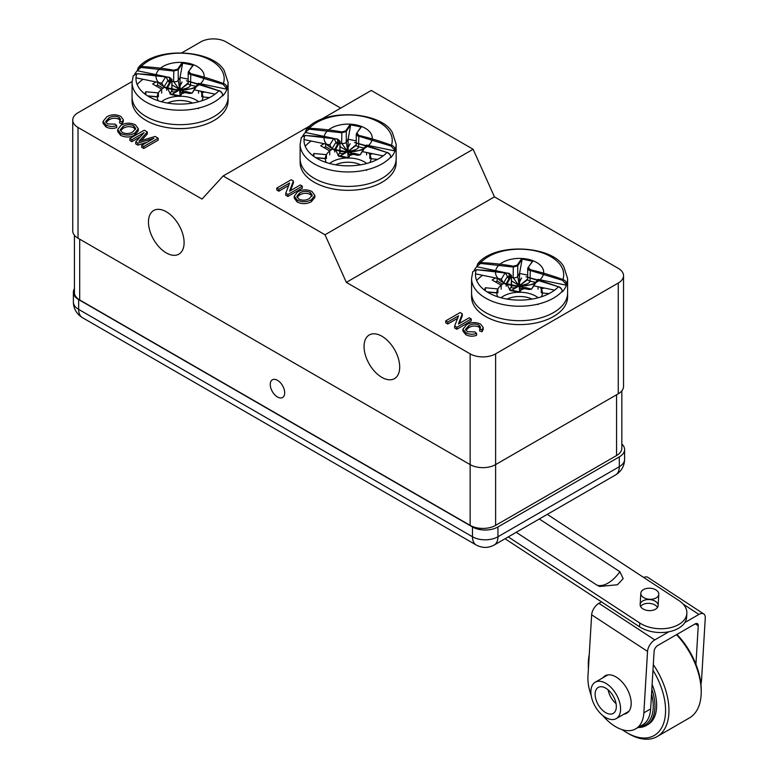 <?xml version="1.0" encoding="UTF-8"?>
<svg xmlns="http://www.w3.org/2000/svg" width="778" height="778" viewBox="0 0 778 778"><rect width="100%" height="100%" fill="white"/><g stroke="black" fill="none" stroke-linecap="round" stroke-linejoin="round"><path stroke-width="1.17" d="M74.435 288.716A18.001 10.396 0 0 0 73.375 292.236A18.001 10.396 0 0 0 78.646 299.588L472.479 526.969A18.001 10.396 0 0 0 497.949 526.969L619.317 456.89A18.001 10.396 0 0 0 624.598 449.538A18.001 10.396 0 0 0 621.836 444.005M642.784 600.937A9.005 5.534 -176.6 0 1 652.732 600.149A9.005 5.534 -176.6 0 1 658.12 605.634A9.005 5.534 -176.6 0 1 648.803 610.613A9.005 5.534 -176.6 0 1 640.148 604.555A9.005 5.534 -176.6 0 1 642.784 600.937M508.238 536.908L639.779 623.013A27.609 16.97 3.4 0 0 669.372 627.934A27.609 16.97 3.4 0 0 686.857 613.395A27.609 16.97 3.4 0 0 678.824 600.47L547.284 514.365M539.31 518.975L619.862 571.704L623.168 578.628L617.45 584.755L599.682 586.456L596.775 585.037L516.222 532.308M657.468 607.492A9.005 5.534 3.4 0 0 642.56 604.71A9.005 5.534 3.4 0 0 640.576 606.47M639.779 623.013L639.555 626.796L505.058 538.755M639.555 626.796A27.609 16.97 3.4 0 0 669.138 631.717A27.609 16.97 3.4 0 0 686.634 617.178L686.857 613.395M620.552 710.11A21.006 12.127 60 0 1 616.234 718.609A21.006 12.127 60 0 1 595.228 706.473A21.006 12.127 60 0 1 595.228 682.218A21.006 12.127 60 0 1 611.868 688.336A21.006 12.127 60 0 1 620.552 710.11M616.312 707.338A15.006 8.665 -120 0 0 610.117 691.788A15.006 8.665 -120 0 0 598.224 687.421A15.006 8.665 -120 0 0 598.224 704.742A15.006 8.665 -120 0 0 613.229 713.407A15.006 8.665 -120 0 0 616.312 707.338M608.124 689.862A15.006 8.665 -120 0 0 616.069 703.613M643.464 589.588A9.005 5.534 -176.6 0 1 653.413 588.81A9.005 5.534 -176.6 0 1 658.801 594.285A9.005 5.534 -176.6 0 1 649.484 599.274A9.005 5.534 -176.6 0 1 640.829 593.206A9.005 5.534 -176.6 0 1 643.464 589.588M588.411 668.827A54.616 31.528 60 0 1 588.333 665.861L588.333 663.906A57.018 32.919 60 0 1 589.277 654.424M653.306 664.597A57.018 32.919 60 0 1 657.157 736.562A57.018 32.919 60 0 1 628.643 733.732L626.951 732.759A54.616 31.528 60 0 1 624.374 731.164A54.616 31.528 60 0 1 622.206 729.686M657.157 736.562L689.405 717.938A57.018 32.919 -120 0 0 701.124 694.89A57.018 32.919 -120 0 0 701.221 691.837A57.018 32.919 -120 0 0 676.52 634.663M588.333 665.861A54.616 31.528 60 0 1 589.092 657.488M652.975 670.237A54.616 31.528 60 0 1 662.963 725.067A54.616 31.528 60 0 1 626.951 732.759M701.221 691.837L701.221 689.872A54.616 31.528 -120 0 0 676.918 634.43M652.12 684.465A42.012 24.254 60 0 1 647.957 724.542L646.255 725.524A42.012 24.254 60 0 1 638.057 727.488M651.838 689.182A42.012 24.254 60 0 1 646.255 725.524M651.546 693.986A40.816 23.564 60 0 1 639.292 726.769M623.888 714.185A21.609 12.477 -120 0 0 626.718 713.241A21.609 12.477 -120 0 0 630.219 696.582A21.609 12.477 -120 0 0 616.935 677.521A21.609 12.477 -120 0 0 605.109 675.819A21.609 12.477 -120 0 0 602.882 677.803M591.173 695.396A39.61 22.873 60 0 1 587.964 676.238L591.65 614.805L647.549 651.39L643.863 712.823A39.61 22.873 60 0 1 635.723 728.84A39.61 22.873 60 0 1 602.794 715.527M647.549 651.39A9.599 5.164 -56.8 0 1 654.794 639.905L668.895 631.765M654.794 639.905L598.895 603.32A9.599 5.164 123.2 0 0 591.65 614.805M598.895 603.32L601.443 601.851M684.825 622.565L698.926 614.425A9.599 5.164 -56.8 0 1 703.73 613.949L647.841 577.364A9.599 5.164 123.2 0 0 643.707 577.48M635.723 728.84L642.511 724.921A39.61 22.873 -120 0 0 650.651 708.904L643.863 712.823M695.931 664.315L698.245 625.765A4.804 2.577 -56.8 0 0 697.477 623.713A4.804 2.577 -56.8 0 0 695.075 623.946L657.731 645.507A4.804 2.577 -56.8 0 0 654.113 651.254L650.651 708.904M703.73 613.949A9.599 5.164 -56.8 0 1 705.267 618.063L701.581 679.505A39.61 22.873 60 0 1 700.929 684.232M74.435 235.267L74.435 292.606A18.001 10.396 0 0 0 79.706 299.958L470.145 525.374A18.001 10.396 0 0 0 495.615 525.374L616.565 455.538A18.001 10.396 0 0 0 621.836 448.186L621.836 390.848M270.258 384.488A10.202 5.893 60 0 1 272.378 379.81A10.202 5.893 60 0 1 282.579 385.703A10.202 5.893 60 0 1 282.579 397.49A10.202 5.893 60 0 1 274.712 394.757A10.202 5.893 60 0 1 270.258 384.488M618.257 393.794A18.001 10.396 0 0 0 623.538 386.442L623.538 275.694A18.001 10.396 180 0 1 618.257 283.046L618.257 393.794L495.615 464.602L495.615 353.854L618.257 283.046M495.615 353.854A18.001 10.396 180 0 1 470.145 353.854L346.327 282.365L325.01 234.771L223.15 175.974L202.037 199.061L78.014 127.456A18.001 10.396 180 0 1 72.733 120.104L72.733 230.862A18.001 10.396 0 0 0 78.014 238.204L470.145 464.602A18.001 10.396 0 0 0 495.615 464.602L495.615 525.374M623.538 275.694A18.001 10.396 180 0 0 618.257 268.342L494.438 196.853L473.121 149.259L371.262 90.462L320.371 119.841M340.706 108.103L226.126 41.944A18.001 10.396 180 0 0 200.656 41.944L181.916 52.768M184.104 242.619A25.207 14.558 60 0 1 178.891 254.153A25.207 14.558 60 0 1 153.684 239.605A25.207 14.558 60 0 1 153.684 210.498A25.207 14.558 60 0 1 173.105 217.247A25.207 14.558 60 0 1 184.104 242.619M399.697 367.09A25.207 14.558 60 0 1 394.475 378.623A25.207 14.558 60 0 1 369.268 364.075A25.207 14.558 60 0 1 369.268 334.968A25.207 14.558 60 0 1 388.699 341.717A25.207 14.558 60 0 1 399.697 367.09M72.733 120.104A18.001 10.396 180 0 1 78.014 112.752L132.085 81.534M158.158 138.202L158.158 140.166L143.736 148.491L141.693 147.314L141.693 145.36L153.908 138.309L137.842 143.133L135.722 141.907L144.105 132.649L131.89 139.7L129.858 138.523L144.29 130.189L147.343 131.959L138.98 141.265L155.123 136.451L158.158 138.202L143.736 146.536L141.693 145.36M146.828 142.393L137.842 145.097L135.722 143.872L135.722 141.907M140.38 136.753L131.89 141.654L129.858 140.487L129.858 138.523M147.343 131.959L147.343 133.923L141.45 140.517M138.319 128.759L138.319 130.714L134.827 135.051C130.189 137.55 125.443 137.648 120.609 135.353L117.711 131.521L117.711 129.556L120.969 125.287C125.657 122.661 130.471 122.525 135.411 124.859L138.319 128.759L134.827 133.087L134.827 135.051M116.719 125.608L116.719 127.563C112.859 128.866 109.299 128.662 106.022 126.94L103.056 123.342L103.056 121.387L106.839 116.778C111.371 114.278 116.019 114.152 120.785 116.408L123.303 119.686L122.146 122.039L119.676 121.115L120.59 119.306L119.015 117.313C115.475 115.757 112.09 115.971 108.881 117.955L105.672 121.485L107.5 123.906L115.154 124.159L116.719 125.608C112.859 126.911 109.299 126.697 106.022 124.976L103.056 121.387M123.303 119.686L123.303 121.65L122.146 124.003L119.676 123.08L119.676 121.115M120.279 120.337L119.015 119.277C115.475 117.721 112.09 117.935 108.881 119.909L105.954 122.457M223.15 175.974L310.646 125.453M314.866 195.404L314.866 197.359L311.375 201.697C306.726 204.196 301.99 204.293 297.157 201.998L294.259 198.166L294.259 196.202L297.517 191.933C302.204 189.307 307.018 189.171 311.959 191.505L314.866 195.404L311.375 199.732L311.375 201.697M325.01 234.771L473.121 149.259M288.657 185.543L278.845 191.213L276.803 190.036L276.803 188.082L291.235 179.747L293.384 180.992L293.384 182.947L290.476 190.649M287.909 196.445L287.909 194.49L302.331 186.156L302.331 188.12L287.909 196.445L285.75 195.21L285.75 193.245L289.611 183.034L278.845 189.258L276.803 188.082M494.438 196.853L346.327 282.365M482.029 331.778L483.187 329.425L483.187 327.47L482.029 329.814L482.029 331.778L479.559 330.854L480.473 327.081L478.898 325.087L478.898 327.052L480.162 328.112M465.837 330.232L468.764 327.684C471.974 325.71 475.358 325.496 478.898 327.052M462.939 329.162L462.939 331.127L465.905 334.715C469.183 336.436 472.742 336.65 476.603 335.337L476.603 333.383C472.742 334.686 469.183 334.482 465.905 332.751L462.939 329.162L466.722 324.562C471.254 322.053 475.903 321.927 480.668 324.183L483.187 327.47M456.812 329.25L471.244 320.915L471.244 318.961L456.812 327.285L456.812 329.25L454.663 328.005L454.663 326.05L458.514 315.839L447.749 322.053L447.749 324.018L457.571 318.348M447.749 322.053L445.716 320.886L445.716 322.841L447.749 324.018M459.39 323.454L462.297 315.751L462.297 313.797L458.436 323.998L469.212 317.784L471.244 318.961M143.736 148.491L143.736 146.536M131.89 141.654L131.89 139.7M137.842 145.097L137.842 143.133M120.609 135.353L120.609 133.398L117.711 129.556M134.827 133.087C130.189 135.586 125.443 135.693 120.609 133.398M106.022 126.94L106.022 124.976M108.881 119.909L108.881 117.955M119.015 119.277L119.015 117.313M122.146 124.003L122.146 122.039M297.157 201.998L297.157 200.043L294.259 196.202M311.375 199.732C306.726 202.231 301.99 202.338 297.157 200.043M293.384 180.992L289.533 191.203L300.298 184.979L302.331 186.156M278.845 191.213L278.845 189.258M287.909 194.49L285.75 193.245M465.905 334.715L465.905 332.751M482.029 329.814L479.559 328.899M478.898 325.087C475.358 323.541 471.974 323.745 468.764 325.729L468.764 327.684M468.764 325.729L465.555 329.259L467.384 331.681L475.037 331.934L476.603 333.383M456.812 327.285L454.663 326.05M445.716 320.886L460.138 312.552L462.297 313.797M122.982 126.474C126.357 124.363 129.945 124.149 133.758 125.822L135.703 128.477L132.805 131.91C129.459 133.884 125.939 134.059 122.263 132.435L120.298 129.761L122.982 126.474L122.982 128.428C126.357 126.318 129.945 126.104 133.758 127.787L135.469 129.44M299.53 193.119C302.905 191.009 306.493 190.795 310.305 192.467L312.25 195.122L309.352 198.555C306.007 200.529 302.486 200.705 298.81 199.08L296.846 196.406L299.53 193.119L299.53 195.074C302.905 192.963 306.493 192.749 310.305 194.432L312.017 196.085M133.758 125.822L133.758 127.787M120.522 130.733L122.982 128.428M310.305 192.467L310.305 194.432M297.07 197.379L299.53 195.074M487.427 292.09L496.782 292.946A22.805 13.168 0 0 0 496.782 292.966A22.805 13.168 0 0 0 497.764 296.788A22.805 13.168 180 0 1 496.782 292.966A22.805 13.168 180 0 1 503.697 283.523M540.039 287.14A22.805 13.168 180 0 1 542.392 292.966A22.805 13.168 180 0 1 541.41 296.788M553.537 312.571A48.012 27.716 0 0 0 566.53 298.791A48.012 27.716 0 0 0 567.6 292.966L567.6 296.885A48.012 27.716 0 0 1 537.968 322.5A48.012 27.716 0 0 1 485.637 316.49A48.012 27.716 0 0 1 471.575 296.885L471.575 292.966A48.012 27.716 0 0 0 501.217 318.581A48.012 27.716 0 0 0 553.537 312.571M482.593 275.295A48.012 27.716 0 0 0 476.671 280.537A48.012 27.716 0 0 1 482.593 275.295M562.309 291.906A48.012 27.716 0 0 0 566.53 285.069M474.23 270.151A48.012 27.716 180 0 1 476.875 266.582M476.982 265.998L477.818 263.645L480.746 262.594C492.231 263.129 503.094 264.335 513.315 266.212L517.166 265.172L521.775 258.452L533.105 260.786L527.97 267.671L528.748 270.024L562.572 280.323L566.403 284.748C566.676 282.19 565.509 280.45 562.883 279.526A44.113 25.47 -0 0 0 534.428 250.672A44.113 25.47 -0 0 0 480.746 262.594L480.648 263.431L513.13 267.039L517.73 265.794L522.096 259.074L532.405 261.204L533.105 260.786M562.572 280.323L562.883 279.526C551.408 275.324 540.545 272.057 530.314 269.723L528.495 267.506M532.278 261.496L527.902 267.885M527.698 279.273L527.708 279.049A3.598 2.081 0 0 0 527.698 279.205A3.598 2.081 0 0 0 530.09 281.159L530.09 277.95M527.367 279.924L519.587 285.614C526.239 284.66 529.74 283.173 530.09 281.159L535.741 282.326L537.452 279.934M527.698 275.149L519.548 273.467L522.106 259.395M527.698 278.942L519.587 285.614C529.818 285.4 535.196 284.301 535.741 282.326L531.705 288.852L533.844 285.866L554.607 290.145M566.316 285.205L537.88 279.341L537.559 279.798M521.775 258.452L522.096 259.074M519.568 281.471L519.548 273.467L517.73 276.404L518.819 282.822M519.578 282.229L519.587 285.614L523.818 287.656M537.501 279.954L533.844 285.866M509.094 278.388L509.094 273.574L511.272 276.229L506.896 283.989L510.125 290.476L519.626 292.431L521.328 289.688L524.635 288.609L529.05 289.523L531.578 289.153L526.045 287.685A3.598 2.081 0 0 0 521.445 288.949C521.386 290.7 520.764 289.591 519.587 285.614L522.904 287.889M513.315 266.212L513.13 277.668A3.598 2.081 0 0 0 517.73 276.404L517.73 265.794L517.166 265.172M518.955 283.338L519.626 291.886L521.328 289.688M505.369 272.689L476.904 266.766M509.094 276.832L507.48 276.501L505.515 272.961M517.983 284.31L513.13 277.668L511.486 277.328M476.992 266.319L480.648 263.431M558.536 286.849C544.474 281.772 538.318 280.109 526.016 276.793L558.429 286.722A44.113 25.47 180 0 1 504.757 298.645A44.113 25.47 180 0 1 476.292 269.791L472.81 271.678L476.292 269.791C487.777 270.326 498.63 271.532 508.87 273.409L476.428 269.684L508.997 273.302L511.477 275.509L511.272 284.709M524.635 288.609L526.045 287.685M518.274 284.563L519.587 285.614L511.691 290.243M475.504 273.837L501.295 279.156L505.165 272.903M508.89 278.748L507.48 276.501L503.444 283.027L501.295 279.156M511.486 280.897L517.788 284.68M518.119 284.855L519.587 285.614L517.681 285.643M562.183 291.565C562.222 289.591 560.977 287.977 558.429 286.722L558.546 286.615C560.821 287.529 562.037 289.066 562.183 291.215M507.373 285.049L503.444 283.027L506.196 283.591M511.486 285.507L514.978 285.643M515.775 285.652L517.253 285.652M517.146 285.944L521.581 278.009L517.409 286.158L506.079 283.824L510.689 275.636L508.87 273.409M558.555 286.771L526.016 276.793M519.626 292.431L519.626 291.886L509.454 289.786L511.272 286.849A3.598 2.081 0 0 0 511.486 286.148A3.598 2.081 0 0 0 511.467 285.973L511.214 285.837M511.486 285.896L516.553 285.973M517.565 285.876L519.587 285.614C514.326 288.259 511.554 288.667 511.272 286.849L511.272 284.865M506.079 283.824L506.779 283.844L506.079 283.824M520.842 279.263L517.409 286.158A24.099 13.916 180 0 1 499.894 264.287A24.099 13.916 180 0 1 541.469 266.465A24.099 13.916 180 0 1 517.409 286.158L506.779 283.844M538.143 297.76A22.805 13.168 0 0 0 519.743 292.246M518.78 292.256A22.805 13.168 0 0 0 501.032 297.76M507.081 299.073A19.761 11.407 180 0 1 532.103 299.073M562.309 291.487L562.309 291.166A48.012 27.716 180 0 1 508.306 305.453A48.012 27.716 180 0 1 471.575 278.505L471.575 292.966A48.012 27.716 0 0 0 485.637 312.571A48.012 27.716 0 0 0 537.968 318.581A48.012 27.716 0 0 0 567.6 292.966L567.6 278.505L563.768 266.669C552.361 245.547 495.216 242.007 477.818 263.645L476.992 265.804M549.064 293.607L542.392 292.995A22.805 13.168 0 0 0 542.392 292.966A22.805 13.168 0 0 0 541.264 288.871L544.221 288.006M495.537 277.97A35.409 20.442 0 0 0 492.182 280.022L501.168 285.205A22.805 13.168 0 0 0 497.881 288.92L485.336 287.772A35.409 20.442 0 0 0 484.529 290.106M501.606 279.71L500.283 278.942M542.927 287.743L540.934 288.327M502.588 284.194L497.171 281.062A35.409 20.442 0 0 0 495.469 281.918M496.792 292.742L487.057 291.857M541.264 288.871L541.264 292.791M538.016 304.11L538.016 304.645M538.065 286.732L538.065 289.173M506.147 284.777L506.147 286.255M497.881 288.92L497.881 292.839M501.168 285.205L501.168 289.124M485.336 287.772L485.336 290.709M497.171 278.3L497.171 281.062M315.975 157.817L325.33 158.673A22.805 13.168 0 0 0 325.33 158.693A22.805 13.168 0 0 0 326.313 162.514A22.805 13.168 180 0 1 325.33 158.693A22.805 13.168 180 0 1 332.245 149.25M368.587 152.867A22.805 13.168 180 0 1 370.941 158.693A22.805 13.168 180 0 1 369.958 162.514M382.086 178.298A48.012 27.716 0 0 0 395.078 164.528A48.012 27.716 0 0 0 396.148 158.693L396.148 162.621A48.012 27.716 0 0 1 366.506 188.227A48.012 27.716 0 0 1 314.186 182.217A48.012 27.716 0 0 1 300.123 162.621L300.123 158.693A48.012 27.716 0 0 0 329.765 184.308A48.012 27.716 0 0 0 382.086 178.298M311.142 141.022A48.012 27.716 0 0 0 305.219 146.264A48.012 27.716 0 0 1 311.142 141.022M390.848 157.633A48.012 27.716 0 0 0 395.078 150.806M302.778 135.878A48.012 27.716 180 0 1 305.423 132.318M305.53 131.735L306.357 129.372C323.765 107.734 380.909 111.273 392.316 132.406L396.148 144.241L396.148 158.693A48.012 27.716 0 0 1 366.506 184.308A48.012 27.716 0 0 1 314.186 178.298A48.012 27.716 0 0 1 300.123 158.693L300.123 144.241A48.012 27.716 180 0 0 336.855 171.179A48.012 27.716 180 0 0 390.848 156.893L390.848 157.214M305.54 131.531L306.367 129.362L309.294 128.321C320.779 128.856 331.632 130.062 341.863 131.939L345.704 130.899L350.314 124.179L361.653 126.513L356.519 133.408L357.296 135.751L391.12 146.05L394.952 150.485C395.224 147.917 394.057 146.176 391.431 145.253A44.113 25.47 -0 0 0 362.976 116.408A44.113 25.47 -0 0 0 309.294 128.321L309.187 129.158L341.678 132.775L346.278 131.521L350.645 124.801L360.953 126.931L361.653 126.513M391.12 146.05L391.431 145.253C379.946 141.061 369.093 137.784 358.862 135.45L357.034 133.233M360.827 127.222L356.45 133.612M356.246 145L356.256 144.776A3.598 2.081 0 0 0 356.246 144.932A3.598 2.081 0 0 0 358.629 146.886L358.629 143.687M355.906 145.651L348.136 151.35C354.787 150.387 358.279 148.899 358.629 146.886L364.289 148.053L366 145.661M356.246 140.876L348.097 139.194L350.654 125.122M356.246 144.669L348.136 151.35C358.366 151.127 363.744 150.028 364.289 148.053L360.243 154.579L362.392 151.593L383.146 155.872M394.854 150.932L366.428 145.068L366.098 145.525M350.314 124.179L350.645 124.801M348.116 147.198L348.097 139.194L346.278 142.131L347.358 148.549M348.126 147.956L348.136 151.35L352.366 153.383M366.049 145.681L362.392 151.593M337.642 144.115L337.642 139.301L339.821 141.956L335.444 149.716L338.673 156.203L348.174 158.158L349.876 155.415L353.183 154.336L357.598 155.25L360.126 154.88L354.593 153.422A3.598 2.081 0 0 0 349.993 154.676C349.935 156.427 349.312 155.318 348.136 151.35L351.452 153.616M341.863 131.939L341.678 143.395A3.598 2.081 0 0 0 346.278 142.131L346.278 131.521L345.704 130.899M347.494 149.075L348.174 157.613L349.876 155.415M333.918 138.416L305.453 132.493M337.642 142.559L336.028 142.228L334.063 138.688M346.531 150.047L341.678 143.395L340.025 143.055M305.54 132.046L309.187 129.158M387.084 152.576C373.022 147.499 366.856 145.836 354.554 142.52L386.977 152.449A44.113 25.47 180 0 1 333.295 164.372A44.113 25.47 180 0 1 304.84 135.518L301.358 137.414L304.84 135.518C316.325 136.053 327.178 137.259 337.409 139.136L304.976 135.411L337.545 139.029L340.025 141.236L339.821 150.436M353.183 154.336L354.593 153.422M346.823 150.29L348.136 151.35L340.229 155.979M304.052 139.563L329.843 144.883L333.713 138.63M337.428 144.484L336.028 142.228L331.982 148.754L329.843 144.883M340.025 146.624L346.327 150.407M346.667 150.582L348.136 151.35L346.229 151.379M390.731 157.292C390.77 155.318 389.515 153.704 386.977 152.449L387.084 152.342C389.36 153.256 390.575 154.793 390.731 156.942M335.911 150.776L331.982 148.754L334.744 149.327M340.025 151.243L343.526 151.37M344.323 151.379L345.802 151.379M345.695 151.671L350.129 143.736L345.957 151.885L334.618 149.551L339.237 141.363L337.409 139.136M387.094 152.498L354.554 142.52M348.174 158.158L348.174 157.613L338.002 155.512L339.821 152.576A3.598 2.081 0 0 0 340.025 151.875A3.598 2.081 0 0 0 340.015 151.7L339.753 151.564M340.025 151.632L345.101 151.7M346.103 151.603L348.136 151.35C342.865 153.986 340.093 154.394 339.821 152.576L339.821 150.592M334.618 149.551L335.318 149.571L334.618 149.551M349.39 144.99L345.957 151.885A24.099 13.916 180 0 1 328.442 130.014A24.099 13.916 180 0 1 370.017 132.192A24.099 13.916 180 0 1 345.957 151.885L335.318 149.571M366.691 163.487A22.805 13.168 0 0 0 348.291 157.973M347.328 157.983A22.805 13.168 0 0 0 329.58 163.487M335.619 164.81A19.761 11.407 180 0 1 360.652 164.81M377.612 159.334L370.941 158.722A22.805 13.168 0 0 0 370.941 158.693A22.805 13.168 0 0 0 369.813 154.598L372.769 153.733M324.076 143.697A35.409 20.442 0 0 0 320.731 145.749L329.707 150.932A22.805 13.168 0 0 0 326.429 154.647L313.884 153.509A35.409 20.442 0 0 0 313.077 155.833M330.144 145.437L328.831 144.679M371.476 153.47L369.482 154.054M331.127 149.921L325.71 146.789A35.409 20.442 0 0 0 324.018 147.645M325.33 158.469L315.596 157.584M369.813 154.598L369.813 158.527M366.564 169.837L366.564 170.372M366.613 152.469L366.613 154.9M334.696 150.504L334.696 151.982M326.429 154.647L326.429 158.576M329.707 150.932L329.707 154.861M313.884 153.509L313.884 156.436M325.71 144.027L325.71 146.789M147.917 96.073L157.273 96.929A22.805 13.168 0 0 0 157.273 96.949A22.805 13.168 0 0 0 158.255 100.77A22.805 13.168 180 0 1 157.273 96.949A22.805 13.168 180 0 1 164.187 87.506M200.529 91.123A22.805 13.168 180 0 1 202.883 96.949A22.805 13.168 180 0 1 201.901 100.77M214.028 116.554A48.012 27.716 0 0 0 227.02 102.774A48.012 27.716 0 0 0 228.09 96.949L228.09 100.868A48.012 27.716 0 0 1 198.448 126.483A48.012 27.716 0 0 1 146.128 120.473A48.012 27.716 0 0 1 132.066 100.868L132.066 96.949A48.012 27.716 0 0 0 161.698 122.564A48.012 27.716 0 0 0 214.028 116.554M143.084 79.278A48.012 27.716 0 0 0 137.161 84.52A48.012 27.716 0 0 1 143.084 79.278M222.79 95.888A48.012 27.716 0 0 0 227.02 89.062M134.72 74.134A48.012 27.716 180 0 1 137.366 70.574M137.473 69.991L138.299 67.628L141.236 66.577C152.721 67.112 163.575 68.318 173.805 70.195L177.647 69.154L182.256 62.435L193.596 64.769L188.461 71.664L189.239 74.007L223.062 84.306L226.884 88.731C227.166 86.173 225.99 84.432 223.374 83.509A44.113 25.47 -0 0 0 194.908 54.655A44.113 25.47 -0 0 0 141.236 66.577L141.129 67.414L173.62 71.031L178.22 69.777L182.587 63.057L192.895 65.187L193.596 64.769M223.062 84.306L223.374 83.509C211.888 79.317 201.035 76.04 190.795 73.706L188.976 71.488M192.895 65.177L188.393 71.868M188.188 83.256L188.198 83.032A3.598 2.081 0 0 0 188.179 83.188A3.598 2.081 0 0 0 190.571 85.142L190.571 81.943M187.848 83.907L180.078 89.596C186.72 88.643 190.221 87.155 190.571 85.142L196.221 86.309L197.943 83.917M188.179 79.132L180.039 77.45L182.597 63.378M188.179 82.925L180.078 89.596C190.309 89.382 195.686 88.284 196.221 86.309L192.185 92.835L194.335 89.849L215.088 94.128M226.797 89.188L198.371 83.324L198.04 83.781M182.256 62.435L182.587 63.057M180.058 85.454L180.039 77.45L178.22 80.387L179.3 86.805M180.058 86.212L180.078 89.596L184.308 91.639M197.991 83.936L194.335 89.849M169.585 82.371L169.585 77.557L171.763 80.212L167.387 87.972L170.615 94.459L180.117 96.414L181.809 93.671L185.125 92.592L189.54 93.506L192.069 93.136L186.535 91.668A3.598 2.081 0 0 0 181.935 92.932C181.867 94.683 181.255 93.574 180.078 89.596L183.394 91.872M173.805 70.195L173.62 81.651A3.598 2.081 0 0 0 178.22 80.387L178.22 69.777L177.647 69.154M179.436 87.331L180.117 95.869L181.809 93.671M165.86 76.672L137.395 70.749M169.585 80.815L167.96 80.484L166.006 76.944M178.473 88.293L173.62 81.651L171.967 81.311M137.482 70.302L141.129 67.414M186.496 80.776L219.026 90.832C204.954 85.755 198.798 84.092 186.496 80.776L218.919 90.705A44.113 25.47 180 0 1 165.237 102.628A44.113 25.47 180 0 1 136.782 73.774L133.301 75.66L136.782 73.774C148.267 74.309 159.12 75.515 169.351 77.392L136.918 73.667L169.487 77.285L171.967 79.492L171.763 88.692M185.125 92.592L186.535 91.668M178.765 88.546L180.078 89.596L172.171 94.226M135.994 77.819L161.785 83.139L165.656 76.886M169.371 82.731L167.96 80.484L163.925 87.01L161.785 83.139M171.967 84.88L178.269 88.663M178.6 88.838L180.078 89.596L178.172 89.626M222.673 95.548C222.712 93.574 221.458 91.96 218.919 90.705L219.026 90.598C221.302 91.512 222.518 93.049 222.673 95.198M167.853 89.032L163.925 87.01L166.687 87.583M171.967 89.499L175.468 89.626M176.266 89.635L177.744 89.635M167.085 87.749L177.647 89.927L182.062 81.991L177.89 90.141L166.56 87.807L171.179 79.619L169.351 77.392M180.117 96.414L180.117 95.869L169.944 93.768L171.763 90.832A3.598 2.081 0 0 0 171.967 90.131A3.598 2.081 0 0 0 171.957 89.956L171.695 89.82M171.967 89.878L177.044 89.956M178.045 89.859L180.078 89.596C174.807 92.242 172.035 92.65 171.763 90.832L171.763 88.848M166.56 87.807L167.26 87.826L166.56 87.807M181.323 83.246L177.89 90.141A24.099 13.916 180 0 1 160.385 68.27A24.099 13.916 180 0 1 201.949 70.448A24.099 13.916 180 0 1 177.89 90.141L167.26 87.826M198.633 101.743A22.805 13.168 0 0 0 180.224 96.229M179.261 96.239A22.805 13.168 0 0 0 161.523 101.743M167.562 103.066A19.761 11.407 180 0 1 192.594 103.066M222.79 95.47L222.79 95.149A48.012 27.716 180 0 1 168.797 109.435A48.012 27.716 180 0 1 132.066 82.497L132.066 96.949A48.012 27.716 0 0 0 146.128 116.554A48.012 27.716 0 0 0 198.448 122.564A48.012 27.716 0 0 0 228.09 96.949L228.09 82.497L224.258 70.652C212.851 49.529 155.707 45.99 138.299 67.628L137.482 69.787M209.554 97.59L202.883 96.978A22.805 13.168 0 0 0 202.883 96.949A22.805 13.168 0 0 0 201.755 92.854L204.711 91.989M156.018 81.953A35.409 20.442 0 0 0 152.673 84.005L161.649 89.188A22.805 13.168 0 0 0 158.372 92.903L145.826 91.755A35.409 20.442 0 0 0 145.009 94.089M162.087 83.693L160.774 82.925M203.418 91.726L201.414 92.31M163.069 88.177L157.652 85.045A35.409 20.442 0 0 0 155.96 85.901M157.273 96.725L147.538 95.84M201.755 92.854L201.755 96.783M198.497 108.093L198.497 108.628M198.555 90.725L198.555 93.156M166.638 88.76L166.638 90.238M158.372 92.903L158.372 96.832M161.649 89.188L161.649 93.107M145.826 91.755L145.826 94.692M157.652 82.283L157.652 85.045M566.53 284.66L566.53 284.34A48.012 27.716 0 0 0 567.6 278.505M395.078 150.387L395.078 150.066A48.012 27.716 0 0 0 396.148 144.241M227.02 88.643L227.02 88.322A48.012 27.716 0 0 0 228.09 82.497M472.479 526.969L472.479 536.762A18.001 10.396 120 0 0 476.214 545.008L82.38 317.628C76.545 313.913 73.54 308.72 73.375 302.039A18.001 10.396 0 0 0 78.646 309.391L78.646 299.588M619.317 456.89L619.317 466.693A18.001 10.396 0 0 0 624.598 459.341L624.598 449.538M497.949 526.969L497.949 536.762L619.317 466.693A18.001 10.396 60 0 1 615.592 474.93C621.389 471.342 624.384 466.148 624.598 459.341M82.38 317.628A18.001 10.396 -60 0 1 78.646 309.391L472.479 536.762A18.001 10.396 0 0 0 497.949 536.762A18.001 10.396 60 0 1 494.215 545.008L615.592 474.93M596.775 585.037A25.207 13.547 123.2 0 0 619.862 571.704M701.581 679.505L700.385 680.196M683.133 604.088L698.926 614.425M698.245 625.765L695.289 623.83M616.565 394.777L616.565 455.538M470.145 353.854L470.145 525.374M79.706 239.186L79.706 299.958M78.014 127.456L78.014 238.204M140.448 140.818L140.448 139.67M482.341 261.019A48.012 27.716 0 0 0 480.289 262.585M530.314 269.723L530.09 277.804M511.272 276.229L510.689 275.636M310.889 126.746A48.012 27.716 0 0 0 308.827 128.321M358.862 135.45L358.629 143.531M339.821 141.956L339.237 141.363M142.831 65.002A48.012 27.716 0 0 0 140.769 66.568M190.795 73.706L190.571 81.787M171.763 80.212L171.179 79.619M73.375 302.039L73.375 292.236M494.215 545.008C488.351 548.208 482.341 548.208 476.214 545.008M607.939 674.876L595.228 682.218M628.945 711.267L616.234 718.609M640.829 593.206L640.148 604.555M658.801 594.285L658.12 605.634M527.698 268.556L527.698 277.221M527.698 279.205L527.698 277.308M531.578 289.153L532.171 288.2M472.752 271.853L471.575 278.505M511.486 286.148L511.486 284.904M511.486 284.748L511.477 275.509M506.595 283.766L517.156 285.944M356.246 134.293L356.246 142.948M356.246 144.932L356.246 143.035M360.126 154.88L360.72 153.927M301.29 137.58L300.123 144.241M340.025 151.875L340.025 150.64M340.025 150.475L340.025 141.236M335.143 149.493L345.704 151.671M188.188 72.548L188.179 81.204M188.179 83.188L188.179 81.291M192.069 93.136L192.662 92.183M133.233 75.836L132.066 82.497M171.967 90.131L171.967 88.896M171.967 88.731L171.967 79.492"/></g></svg>
